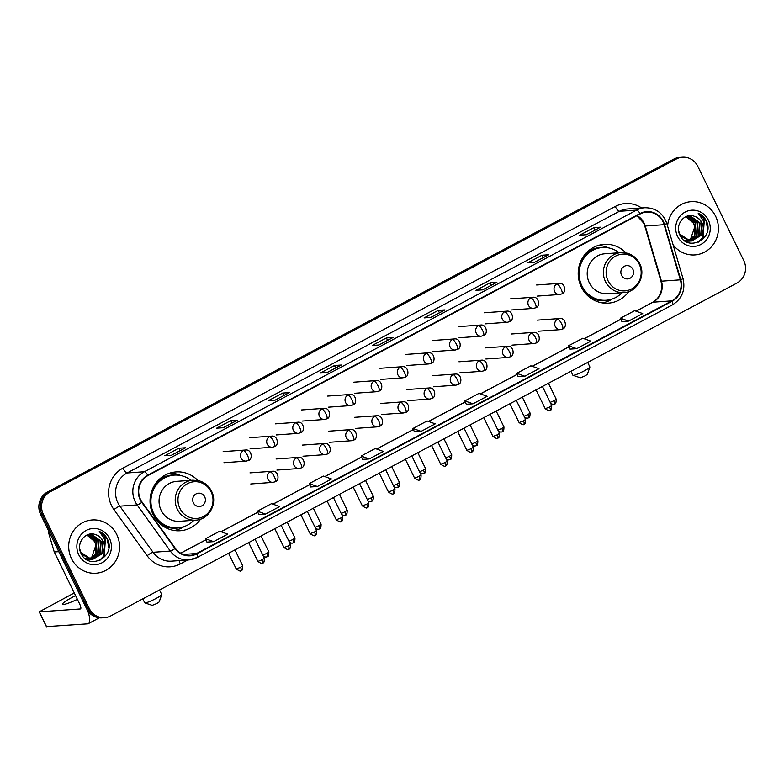 <?xml version="1.0" encoding="UTF-8"?>
<svg xmlns="http://www.w3.org/2000/svg" width="784" height="784" viewBox="0 0 784 784"><rect width="100%" height="100%" fill="white"/><g stroke="black" fill="none" stroke-linecap="round" stroke-linejoin="round"><path stroke-width="1.18" d="M626.044 252.938A29.478 28.087 85.9 0 0 604.19 244.343A29.478 28.087 85.9 0 0 581.297 287.032A29.478 28.087 85.9 0 0 608.384 303.153A29.478 28.087 85.9 0 0 628.797 291.55M197.891 480.523A29.478 28.087 85.9 0 0 176.028 471.919A29.478 28.087 85.9 0 0 153.135 514.608A29.478 28.087 85.9 0 0 180.222 530.739A29.478 28.087 85.9 0 0 200.635 519.126M682.462 157.212L679.767 157.408A16.689 15.896 85.9 0 0 673.691 159.152L47.491 491.999A16.689 15.896 85.9 0 0 40.601 514.412L86.612 608.747A16.689 15.896 85.9 0 0 101.949 617.87L103.292 617.772A16.689 15.896 85.9 0 1 87.965 608.649A16.689 15.896 85.9 0 0 103.292 617.772L104.644 617.674A16.689 15.896 85.9 0 0 110.72 615.92L736.921 283.083A16.689 15.896 85.9 0 0 743.81 260.66L697.799 166.335A16.689 15.896 85.9 0 0 682.462 157.212A16.689 15.896 85.9 0 0 676.386 158.966L50.186 491.813A16.689 15.896 85.9 0 0 43.306 514.226L89.307 608.551A16.689 15.896 85.9 0 0 104.644 617.674M43.306 514.226L41.954 514.314L87.965 608.649L41.954 514.314A16.689 15.896 85.9 0 1 48.833 491.901A16.689 15.896 85.9 0 0 41.954 514.314L40.601 514.412M676.386 158.966L675.044 159.054L48.833 491.901L675.044 159.054A16.689 15.896 85.9 0 1 681.12 157.31A16.689 15.896 85.9 0 0 675.044 159.054L673.691 159.152M71.491 558.629A26.705 25.441 85.9 0 0 96.03 573.231A26.705 25.441 85.9 0 0 116.767 534.57A26.705 25.441 85.9 0 0 92.228 519.968A26.705 25.441 85.9 0 0 71.491 558.629A26.705 25.441 85.9 0 0 96.03 573.231A26.705 25.441 85.9 0 0 116.767 534.57A26.705 25.441 85.9 0 0 92.228 519.968A26.705 25.441 85.9 0 0 71.491 558.629M673.084 244.784A26.705 25.441 85.9 0 0 694.879 254.918A26.705 25.441 85.9 0 0 715.616 216.257A26.705 25.441 85.9 0 0 691.086 201.655A26.705 25.441 85.9 0 0 667.605 226.155A26.705 25.441 85.9 0 1 691.086 201.655L691.086 201.655A26.705 25.441 85.9 0 1 715.616 216.257A26.705 25.441 85.9 0 1 694.879 254.918A26.705 25.441 85.9 0 1 673.084 244.784M140.552 499.506A17.797 16.954 -94.1 0 1 147.892 475.604L640.185 213.934A17.797 16.954 -94.1 0 1 646.663 212.072A17.797 16.954 -94.1 0 1 664.136 224.685L680.355 279.829A17.797 16.954 -94.1 0 1 671.898 300.86L196.568 553.504A17.797 16.954 -94.1 0 1 190.091 555.376A17.797 16.954 -94.1 0 1 175.312 548.281L142.129 502.142A17.797 16.954 -94.1 0 1 140.552 499.506M140.179 499.712A18.248 17.385 85.9 0 0 141.796 502.417L174.969 548.545A18.248 17.385 85.9 0 0 196.764 553.906L672.094 301.252A18.248 17.385 85.9 0 0 680.757 279.702L664.538 224.557A18.248 17.385 85.9 0 0 639.989 213.542L147.706 475.202A18.248 17.385 85.9 0 0 140.179 499.712M600.446 227.233L600.387 227.262A4.449 1.245 62 0 1 600.446 227.233A4.449 1.245 62 0 1 600.593 227.193L593.851 227.674L579.699 235.19L586.452 234.71L600.593 227.193M595.036 230.104L593.851 227.674M548.575 254.8L534.492 262.287L548.526 254.839A4.449 1.245 62 0 1 548.575 254.8A4.449 1.245 62 0 1 548.722 254.761L541.979 255.241L527.828 262.758L534.58 262.277L548.722 254.761M543.165 257.671L541.979 255.241M496.703 282.367L482.63 289.855L496.654 282.407A4.449 1.245 62 0 1 496.703 282.367A4.449 1.245 62 0 1 496.86 282.328L490.108 282.808L475.966 290.325L482.709 289.845L496.86 282.328M491.294 285.249L490.108 282.808M444.832 309.945L430.759 317.422L444.783 309.974A4.449 1.245 62 0 1 444.832 309.945A4.449 1.245 62 0 1 444.989 309.896L438.236 310.386L424.095 317.902L430.837 317.422L444.989 309.896M439.432 312.816L438.236 310.386M185.494 447.791L171.412 455.279L185.436 447.831A4.449 1.245 62 0 1 185.494 447.791A4.449 1.245 62 0 1 185.641 447.752L178.889 448.232L164.748 455.749L171.49 455.269L185.641 447.752M180.085 450.663L178.889 448.232M237.356 420.224L223.283 427.701L237.307 420.253A4.449 1.245 62 0 1 237.356 420.224A4.449 1.245 62 0 1 237.513 420.175L230.761 420.665L216.619 428.182L223.362 427.701L237.513 420.175M231.946 423.095L230.761 420.665M275.164 400.134L289.178 392.686A4.449 1.245 62 0 1 289.227 392.657A4.449 1.245 62 0 1 289.384 392.608L282.632 393.088L268.491 400.614L275.233 400.124L289.384 392.608M283.818 395.528L282.632 393.088M341.099 365.079L327.016 372.567L341.04 365.119A4.449 1.245 62 0 1 341.099 365.079A4.449 1.245 62 0 1 341.246 365.04L334.503 365.52L320.352 373.037L327.104 372.557L341.246 365.04M335.689 367.961L334.503 365.52M378.907 344.989L392.911 337.551A4.449 1.245 62 0 1 392.97 337.512A4.449 1.245 62 0 1 393.117 337.473L386.375 337.953L372.224 345.47L378.976 344.989L393.117 337.473M387.561 340.383L386.375 337.953M518.155 376.683L524.839 376.232L538.99 368.715L530.866 365.814L516.725 373.331L518.165 376.712M570.017 349.115L576.71 348.664L590.862 341.148L582.737 338.247L568.596 345.764L570.037 349.135M621.888 321.548L628.582 321.097L642.723 313.571L634.609 310.67L620.467 318.196L621.898 321.567M362.541 459.395L369.235 458.944L383.386 451.427L375.262 448.526L361.12 456.043L362.551 459.424M310.68 486.962L317.363 486.511L331.514 478.995L323.39 476.094L309.249 483.61L310.689 486.991M258.808 514.539L265.502 514.088L279.643 506.562L271.529 503.661L257.377 511.188L258.818 514.559M206.937 542.107L213.63 541.656L227.772 534.139L219.657 531.238L205.506 538.755L206.947 542.126M466.284 404.25L472.977 403.799L487.119 396.283L479.004 393.382L464.853 400.898L466.294 404.279M421.106 431.376L435.247 423.85L427.133 420.959L412.982 428.476L414.422 431.847L421.106 431.376L412.982 428.476M369.235 458.944L361.12 456.043M317.363 486.511L309.249 483.61M265.502 514.088L257.377 511.188M213.63 541.656L205.506 538.755M472.977 403.799L464.853 400.898M524.839 376.232L516.725 373.331M576.71 348.664L568.596 345.764M628.582 321.097L620.467 318.196M87.916 534.649L96.912 541.499L95.962 554.072L89.66 559.08M89.396 559.168L88.602 559.404M88.337 559.462L87.543 559.619M87.651 534.727L96.373 541.528L95.432 554.112L89.386 559.021M89.121 559.119L88.337 559.374M88.073 559.443L87.269 559.619M88.974 534.414L99.058 541.342L98.108 553.916L90.748 559.247M90.483 559.315L89.69 559.472M89.415 559.511L86.563 559.56M88.71 534.463L98.519 541.381L97.569 553.955L90.474 559.217M90.209 559.286L89.415 559.462M89.151 559.511L88.347 559.609M88.621 559.59L86.701 559.649M87.534 534.766L91.483 534.276L101.195 541.185L100.254 553.769L91.826 559.315M91.561 559.355L84.966 558.424M89.778 534.306L90.954 534.316L100.656 541.225L99.715 553.798L91.561 559.306M91.287 559.355L90.493 559.462M90.758 559.443L85.583 558.904M95.285 534.531C85.397 530.778 75.872 543.4 80.899 553.083C88.386 571.017 115.503 557.277 107.888 540.098L107.496 539.245C105.664 535.59 102.929 532.973 99.284 531.405L105.252 540.166L104.125 549.584A12.573 11.976 85.9 0 0 103.096 541.058A12.573 11.976 85.9 0 0 95.285 534.531C98.725 535.59 101.234 537.765 102.802 541.078L101.861 553.651L92.63 559.306M104.125 549.584L102.39 553.612L92.904 559.286L91.375 559.306L80.958 552.446L79.752 549.094M92.904 559.286L90.846 559.335L81.399 554.082M86.946 535.021L94.766 541.646L95.834 545.439L91.512 557.963M95.834 545.439A12.573 11.976 85.9 0 0 94.668 541.656A12.573 11.976 85.9 0 0 86.759 535.109M78.753 554.768A18.13 17.277 85.9 0 0 102.018 562.785A18.13 17.277 85.9 0 0 109.505 538.432A18.13 17.277 85.9 0 0 86.23 530.415A18.13 17.277 85.9 0 0 78.753 554.768M99.284 531.405L107.251 539.265L108.77 547.663M104.938 539.078L103.978 555.807L99.274 560.609M104.331 537.501L105.379 539.402L104.252 555.787L99.921 560.335M75.558 595.595A17.797 2.107 -26 0 0 73.03 596.908A17.797 2.107 -26 0 0 62.436 604.327A17.797 2.107 -26 0 0 77.391 599.358M87.651 610.569A22.256 6.233 62 0 1 88.357 623.652A22.256 6.233 62 0 1 87.602 623.868L46.521 626.622M74.264 592.949L39.2 611.863L80.34 608.972A5.566 1.558 -118 0 0 80.527 608.923A5.566 1.558 -118 0 0 79.605 603.886L54.282 551.975A2.783 2.646 -94.1 0 1 54.106 551.524L48.471 532.365A2.783 2.646 -94.1 0 1 48.51 530.611M161.72 594.664L159.142 601.975L156.829 603.543L152.194 605.366L144.844 602.896A9.457 1.117 -26 0 0 156.094 598.457A9.457 1.117 -26 0 0 161.72 594.664A9.457 1.117 -26 0 0 161.72 594.517L159.515 589.989M204.702 496.831A6.674 6.36 85.9 0 0 196.137 493.881A6.674 6.36 85.9 0 0 193.383 502.848A6.674 6.36 85.9 0 0 201.949 505.798A6.674 6.36 85.9 0 0 204.702 496.831M192.874 480.2L176.704 481.356A20.021 19.081 85.9 0 0 161.151 510.355A20.021 19.081 85.9 0 0 179.556 521.301L195.726 520.155C209.034 519.763 218.03 503.24 211.562 491.225C208.818 485.855 204.624 482.376 198.969 480.768L192.874 480.2A20.021 19.081 85.9 0 0 177.321 509.198A20.021 19.081 85.9 0 0 195.726 520.155M191.061 480.327A26.421 25.176 85.9 0 0 174.224 475.114A26.421 25.176 85.9 0 0 153.703 513.383A26.421 25.176 85.9 0 0 177.978 527.828A26.421 25.176 85.9 0 0 193.903 520.282M174.224 475.114L173.548 475.163A26.421 25.176 85.9 0 0 153.027 513.422A26.421 25.176 85.9 0 0 177.311 527.877L177.978 527.828M156.526 520.017A20.864 19.874 85.9 0 0 158.819 521.252M142.806 598.868L144.726 602.808A9.457 1.117 -26 0 0 144.844 602.896M184.152 526.564L183.887 526.73A28.93 27.558 -94.1 0 1 174.166 530.484M161.426 523.369L159.75 523.487M180.212 527.563A26.676 25.411 85.9 0 1 162.082 524.947L161.602 525.045M170.069 473.036A28.93 27.558 -94.1 0 1 180.222 475.369L180.506 475.496M589.882 367.088L587.304 374.399L584.982 375.957L580.356 377.79L572.996 375.32A9.457 1.117 -26 0 0 584.247 370.871A9.457 1.117 -26 0 0 589.882 367.088A9.457 1.117 -26 0 0 589.882 366.932L587.677 362.414M632.864 269.255A6.674 6.36 85.9 0 0 624.299 266.305A6.674 6.36 85.9 0 0 621.545 275.262A6.674 6.36 85.9 0 0 630.111 278.212A6.674 6.36 85.9 0 0 632.864 269.255M621.026 252.624L604.856 253.771A20.021 19.081 85.9 0 0 589.313 282.769A20.021 19.081 85.9 0 0 607.708 293.726L623.878 292.569C637.186 292.187 646.192 275.654 639.715 263.64C636.98 258.279 632.786 254.8 627.122 253.193L621.026 252.624A20.021 19.081 85.9 0 0 605.483 281.623A20.021 19.081 85.9 0 0 623.878 292.569M619.213 252.752A26.421 25.176 85.9 0 0 602.377 247.538A26.421 25.176 85.9 0 0 581.865 285.797A26.421 25.176 85.9 0 0 606.14 300.252A26.421 25.176 85.9 0 0 622.065 292.706M602.377 247.538L601.71 247.587A26.421 25.176 85.9 0 0 581.189 285.846A26.421 25.176 85.9 0 0 605.464 300.301L606.14 300.252M584.678 292.442A20.864 19.874 85.9 0 0 586.981 293.677M570.958 371.293L572.879 375.222A9.457 1.117 -26 0 0 572.996 375.32M612.304 298.988L612.039 299.155A28.93 27.558 -94.1 0 1 602.328 302.898M589.578 295.793L587.912 295.911M608.364 299.988A26.676 25.411 85.9 0 1 590.234 297.361L589.764 297.469M598.231 245.451A28.93 27.558 -94.1 0 1 608.374 247.793L608.668 247.92M686.774 216.345L695.761 223.185L694.82 235.759L688.519 240.776M688.254 240.864L687.46 241.09M687.196 241.158L686.392 241.315M686.51 216.423L695.232 223.224L694.281 235.798L688.244 240.717M687.98 240.806L687.186 241.06M686.921 241.129L686.127 241.305M687.833 216.11L697.907 223.028L696.966 235.612L689.597 240.943M689.332 241.002L688.538 241.158M688.274 241.198L685.412 241.256M687.568 216.159L697.368 223.068L696.427 235.641L689.332 240.904M689.067 240.982L688.274 241.149M687.999 241.198L687.205 241.305M687.47 241.286L685.559 241.345M686.392 216.462L690.341 215.972L700.053 222.881L699.103 235.455L690.684 241.011M690.42 241.051L683.815 240.11M688.626 216.002L689.802 216.012L699.514 222.921L698.564 235.494L690.41 241.002M690.145 241.051L689.342 241.149M689.616 241.129L684.432 240.59M694.144 216.217C684.256 212.464 674.73 225.096 679.757 234.769C687.245 252.713 714.361 238.973 706.737 221.794L706.355 220.941C704.522 217.276 701.778 214.669 698.132 213.101L704.11 221.862L702.974 231.28A12.573 11.976 85.9 0 0 701.954 222.744A12.573 11.976 85.9 0 0 694.144 216.217C697.584 217.276 700.092 219.461 701.66 222.764L700.71 235.337L691.488 240.992M702.974 231.28L701.249 235.298L691.753 240.982L690.234 240.992L679.806 234.132L678.611 230.79M691.753 240.982L689.695 241.031L680.257 235.778M685.794 216.717L693.624 223.342L694.693 227.135L690.371 239.659M694.693 227.135A12.573 11.976 85.9 0 0 693.517 223.342A12.573 11.976 85.9 0 0 685.618 216.796M677.611 236.464A18.13 17.277 85.9 0 0 700.876 244.471A18.13 17.277 85.9 0 0 708.354 220.118A18.13 17.277 85.9 0 0 685.089 212.101A18.13 17.277 85.9 0 0 677.611 236.464M698.132 213.101L706.1 220.961L707.629 229.359M703.797 220.765L702.836 237.503L698.132 242.305M703.189 219.187L704.228 221.088L703.101 237.483L698.779 242.021M86.612 608.747L89.307 608.551M47.491 491.999L50.186 491.813M664.136 224.685L645.242 226.027A17.797 16.954 85.9 0 0 644.125 223.146A17.797 16.954 85.9 0 0 637.098 215.571M671.898 300.86L653.003 302.203A17.797 16.954 85.9 0 0 661.461 281.182L645.242 226.027A10.016 0.676 163.6 0 1 644.752 225.968L643.615 223.028L636.951 215.659M187.69 560.011L180.349 563.912A27.812 26.499 -94.1 0 1 147.127 555.738L113.945 509.61A27.812 26.499 -94.1 0 1 122.961 468.136L615.244 206.466A5.566 1.558 -118 0 0 619.35 211.308L127.067 472.977A22.256 21.197 85.9 0 0 117.884 502.858A22.256 21.197 85.9 0 0 119.854 506.16L153.037 552.289A22.256 21.197 85.9 0 0 171.51 561.158L188.787 559.933A22.256 21.197 -94.1 0 1 170.314 551.054A5.566 0.921 -35.7 0 0 174.969 548.545M615.244 206.466A27.812 26.499 -94.1 0 1 641.626 207.966M627.455 208.975A22.256 21.197 85.9 0 0 619.35 211.308L636.628 210.083A22.256 21.197 -94.1 0 1 644.732 207.74L627.455 208.975M147.127 555.738A5.566 0.921 144.3 0 1 153.037 552.289L170.314 551.054L137.131 504.925A22.256 21.197 -94.1 0 1 135.162 501.633A22.256 21.197 -94.1 0 1 144.334 471.743A5.566 1.558 62 0 1 147.706 475.202M141.796 502.417A5.566 0.921 -35.7 0 1 137.131 504.925L119.854 506.16A5.566 0.921 144.3 0 0 113.945 509.61M672.094 301.252A5.566 1.558 62 0 1 672.407 304.888L197.078 557.542L188.787 559.933A22.256 21.197 -94.1 0 0 196.892 557.591A5.566 1.558 -118 0 0 197.078 557.542A5.566 1.558 -118 0 0 196.764 553.906M680.757 279.702L683.06 278.702L666.841 223.548C662.999 212.983 655.63 207.711 644.732 207.74M664.538 224.557L666.841 223.548M639.989 213.542A5.566 1.558 -118 0 0 636.628 210.083L144.334 471.743L127.067 472.977A5.566 1.558 -118 0 1 122.961 468.136M179.173 560.619A5.566 1.558 -118 0 0 180.349 563.912M680.355 279.829L661.461 281.182A10.016 0.676 163.6 0 1 660.971 281.113L644.752 225.968M196.568 553.504L183.407 554.445M180.761 553.22L205.967 539.823M221.127 531.758L257.828 512.246M272.999 504.19L309.7 484.679M324.86 476.623L361.571 457.111M376.732 449.046L413.442 429.544M428.603 421.478L465.314 401.967M480.474 393.911L517.175 374.399M532.346 366.344L569.047 346.832M584.207 338.766L620.918 319.255M636.079 311.199L653.003 302.203A10.016 2.803 -118 0 0 652.66 302.301C660.157 297.675 662.931 290.609 660.971 281.113M58.771 551.652L54.282 551.975M39.347 611.892L46.609 626.788M54.106 551.524L58.555 551.211M49.333 532.307L48.471 532.365M211.082 491.803A18.395 17.522 85.9 0 0 187.484 483.669A18.395 17.522 85.9 0 0 179.899 508.375A18.395 17.522 85.9 0 0 203.497 516.509A18.395 17.522 85.9 0 0 211.082 491.803M176.469 475.065A26.676 25.411 85.9 0 0 156.467 482.405M639.244 264.228A18.395 17.522 85.9 0 0 615.636 256.094A18.395 17.522 85.9 0 0 608.051 280.799A18.395 17.522 85.9 0 0 631.659 288.933A18.395 17.522 85.9 0 0 639.244 264.228M604.621 247.479A26.676 25.411 85.9 0 0 584.619 254.829M243.403 450.614A5.566 5.302 85.9 0 0 246.215 461.119L248.43 460.482A5.566 1.558 -118 0 0 247.509 455.455A5.566 1.558 62 0 0 243.403 450.614A5.566 5.302 85.9 0 1 245.421 450.026C251.733 448.948 253.065 459.463 248.43 460.482A5.566 1.558 -118 0 1 248.244 460.541M240.57 567.322L236.229 568.988C242.893 573.32 240.1 569.615 241.168 570.595A3.616 1.009 -118 0 0 240.57 567.322L242.726 565.823L234.955 549.888M241.051 570.634A3.616 1.009 -118 0 0 241.168 570.595C240.904 569.625 242.619 572.692 242.726 565.823M269.52 436.727A5.566 5.302 85.9 0 0 272.342 447.233L274.557 446.606A5.566 1.558 -118 0 0 273.636 441.568A5.566 1.558 62 0 0 269.52 436.727A5.566 5.302 85.9 0 1 271.548 436.139C277.859 435.061 279.182 445.577 274.557 446.606A5.566 1.558 -118 0 1 274.361 446.655M267.177 556.748A3.616 1.009 -118 0 0 267.295 556.709A3.616 1.009 -118 0 0 266.697 553.435L262.816 555.101M261.082 536.001L268.853 551.936L266.697 553.435M295.646 422.841A5.566 5.302 85.9 0 0 298.459 433.356L300.674 432.719A5.566 1.558 -118 0 0 299.753 427.682A5.566 1.558 62 0 0 295.646 422.841A5.566 5.302 85.9 0 1 297.675 422.253C303.976 421.175 305.309 431.69 300.674 432.719A5.566 1.558 -118 0 1 300.488 432.768M293.294 542.861A3.616 1.009 -118 0 0 293.422 542.822A3.616 1.009 -118 0 0 292.814 539.559L288.933 541.215M287.199 522.115L294.97 538.049L292.814 539.559M321.773 408.954A5.566 5.302 85.9 0 0 324.586 419.469L326.801 418.832A5.566 1.558 -118 0 0 325.879 413.795A5.566 1.558 62 0 0 321.773 408.954A5.566 5.302 85.9 0 1 323.792 408.366C330.103 407.288 331.436 417.803 326.801 418.832A5.566 1.558 -118 0 1 326.614 418.881M319.421 528.975A3.616 1.009 -118 0 0 319.539 528.945A3.616 1.009 -118 0 0 318.941 525.672L315.06 527.328M313.326 508.238L321.097 524.163L318.941 525.672M347.89 395.067A5.566 5.302 85.9 0 0 350.713 405.583L352.927 404.946A5.566 1.558 -118 0 0 351.996 399.909A5.566 1.558 62 0 0 347.89 395.067A5.566 5.302 85.9 0 1 349.919 394.489C356.22 393.401 357.553 403.917 352.927 404.946A5.566 1.558 -118 0 1 352.731 404.995M345.538 515.088A3.616 1.009 -118 0 0 345.666 515.059A3.616 1.009 -118 0 0 345.068 511.785L341.187 513.442M339.452 494.351L347.214 510.276L345.068 511.785M374.017 381.181A5.566 5.302 85.9 0 0 376.83 391.696L379.044 391.059A5.566 1.558 -118 0 0 378.123 386.032A5.566 1.558 62 0 0 374.017 381.181A5.566 5.302 85.9 0 1 376.046 380.603C382.347 379.515 383.68 390.03 379.044 391.059A5.566 1.558 -118 0 1 378.858 391.108M371.665 501.201A3.616 1.009 -118 0 0 371.792 501.172A3.616 1.009 -118 0 0 371.185 497.899L367.304 499.555M365.569 480.465L373.341 496.39L371.185 497.899M400.144 367.294A5.566 5.302 85.9 0 0 402.956 377.81L405.171 377.173A5.566 1.558 -118 0 0 404.25 372.145A5.566 1.558 62 0 0 400.144 367.294A5.566 5.302 85.9 0 1 402.163 366.716C408.474 365.638 409.807 376.153 405.171 377.173A5.566 1.558 -118 0 1 404.985 377.231M397.792 487.315A3.616 1.009 -118 0 0 397.909 487.285A3.616 1.009 -118 0 0 397.312 484.012L393.431 485.668M391.696 466.578L399.468 482.503L397.312 484.012M426.261 353.408A5.566 5.302 85.9 0 0 429.083 363.923L431.298 363.286A5.566 1.558 -118 0 0 430.367 358.259A5.566 1.558 62 0 0 426.261 353.408A5.566 5.302 85.9 0 1 428.289 352.829C434.591 351.751 435.924 362.267 431.298 363.286A5.566 1.558 -118 0 1 431.102 363.345M423.909 473.438A3.616 1.009 -118 0 0 424.036 473.399A3.616 1.009 -118 0 0 423.438 470.126L419.548 471.792M417.823 452.691L425.585 468.626L423.438 470.126M452.388 339.531A5.566 5.302 85.9 0 0 455.2 350.036L457.415 349.399A5.566 1.558 -118 0 0 456.494 344.372A5.566 1.558 62 0 0 452.388 339.531A5.566 5.302 85.9 0 1 454.406 338.943C460.718 337.865 462.05 348.38 457.415 349.399A5.566 1.558 -118 0 1 457.229 349.458M450.036 459.551A3.616 1.009 -118 0 0 450.163 459.512A3.616 1.009 -118 0 0 449.555 456.239L445.675 457.905M443.94 438.805L451.711 454.74L449.555 456.239M478.505 325.644A5.566 5.302 85.9 0 0 481.327 336.16L483.542 335.523A5.566 1.558 -118 0 0 482.621 330.485A5.566 1.558 62 0 0 478.505 325.644A5.566 5.302 85.9 0 1 480.533 325.056C486.844 323.978 488.177 334.494 483.542 335.523A5.566 1.558 -118 0 1 483.356 335.572M476.162 445.665A3.616 1.009 -118 0 0 476.28 445.626A3.616 1.009 -118 0 0 475.682 442.362L471.801 444.018M470.067 424.918L477.838 440.853L475.682 442.362M504.631 311.758A5.566 5.302 85.9 0 0 507.454 322.273L509.669 321.636A5.566 1.558 -118 0 0 508.738 316.599A5.566 1.558 62 0 0 504.631 311.758A5.566 5.302 85.9 0 1 506.66 311.17C512.961 310.092 514.294 320.607 509.669 321.636A5.566 1.558 -118 0 1 509.473 321.685M502.279 431.778A3.616 1.009 -118 0 0 502.407 431.739A3.616 1.009 -118 0 0 501.809 428.476L497.918 430.132M496.194 411.041L503.955 426.966L501.809 428.476M530.758 297.871A5.566 5.302 85.9 0 0 533.571 308.386L535.786 307.749A5.566 1.558 -118 0 0 534.864 302.712A5.566 1.558 62 0 0 530.758 297.871A5.566 5.302 85.9 0 1 532.777 297.283C539.088 296.205 540.421 306.72 535.786 307.749A5.566 1.558 -118 0 1 535.599 307.798M528.406 417.892A3.616 1.009 -118 0 0 528.524 417.862A3.616 1.009 -118 0 0 527.926 414.589L524.045 416.245M522.311 397.155L530.082 413.08L527.926 414.589M556.875 283.984A5.566 5.302 85.9 0 0 559.698 294.5L561.912 293.863A5.566 1.558 -118 0 0 560.991 288.826A5.566 1.558 62 0 0 556.875 283.984A5.566 5.302 85.9 0 1 558.904 283.406C565.215 282.318 566.538 292.834 561.912 293.863A5.566 1.558 -118 0 1 561.716 293.912M554.533 404.005A3.616 1.009 -118 0 0 554.651 403.976A3.616 1.009 -118 0 0 554.053 400.702L550.172 402.359M548.437 383.268L556.209 399.193L554.053 400.702M262.199 559.776L257.858 561.432C264.531 565.764 261.738 562.059 262.807 563.039A3.616 1.009 -118 0 0 262.199 559.776L264.355 558.267L255.065 539.206M262.679 563.079A3.616 1.009 -118 0 0 262.807 563.039C262.532 562.069 264.247 565.137 264.355 558.267M270.215 471.87A5.566 5.302 85.9 0 0 273.028 482.376L275.243 481.739A5.566 1.558 -118 0 0 274.322 476.711A5.566 1.558 62 0 0 270.215 471.87A5.566 5.302 85.9 0 1 272.244 471.282C278.545 470.204 279.878 480.719 275.243 481.739A5.566 1.558 -118 0 1 275.057 481.797M288.326 545.889L283.984 547.546C290.648 551.877 287.855 548.183 288.924 549.153A3.616 1.009 -118 0 0 288.326 545.889L290.482 544.38L281.182 525.319M288.806 549.192A3.616 1.009 -118 0 0 288.924 549.153C288.659 548.183 290.374 551.25 290.482 544.38M296.342 457.983A5.566 5.302 85.9 0 0 299.155 468.499L301.37 467.862A5.566 1.558 -118 0 0 300.448 462.825A5.566 1.558 62 0 0 296.342 457.983A5.566 5.302 85.9 0 1 298.361 457.395C304.672 456.317 306.005 466.833 301.37 467.862A5.566 1.558 -118 0 1 301.183 467.911M314.453 532.003L310.101 533.669C316.775 537.991 313.982 534.296 315.05 535.276A3.616 1.009 -118 0 0 314.453 532.003L316.599 530.494L307.308 511.433M314.923 535.305A3.616 1.009 -118 0 0 315.05 535.276C314.776 534.296 316.491 537.363 316.599 530.494M322.459 444.097A5.566 5.302 85.9 0 0 325.282 454.612L327.496 453.975A5.566 1.558 -118 0 0 326.565 448.938A5.566 1.558 62 0 0 322.459 444.097A5.566 5.302 85.9 0 1 324.488 443.509C330.789 442.431 332.122 452.946 327.496 453.975A5.566 1.558 -118 0 1 327.3 454.024M340.57 518.116L336.228 519.782C342.902 524.114 340.109 520.409 341.177 521.389A3.616 1.009 -118 0 0 340.57 518.116L342.726 516.607L333.425 497.546M341.05 521.419A3.616 1.009 -118 0 0 341.177 521.389C340.903 520.409 342.618 523.477 342.726 516.607M348.586 430.21A5.566 5.302 85.9 0 0 351.399 440.726L353.613 440.089A5.566 1.558 -118 0 0 352.692 435.051A5.566 1.558 62 0 0 348.586 430.21A5.566 5.302 85.9 0 1 350.615 429.622C356.916 428.544 358.249 439.06 353.613 440.089A5.566 1.558 -118 0 1 353.427 440.138M366.696 504.23L362.355 505.896C369.019 510.227 366.226 506.523 367.294 507.503A3.616 1.009 -118 0 0 366.696 504.23L368.852 502.72L359.552 483.659M367.177 507.532A3.616 1.009 -118 0 0 367.294 507.503C367.03 506.523 368.745 509.6 368.852 502.72M374.703 416.324A5.566 5.302 85.9 0 0 377.525 426.839L379.74 426.202A5.566 1.558 -118 0 0 378.819 421.165A5.566 1.558 62 0 0 374.703 416.324A5.566 5.302 85.9 0 1 376.732 415.745C383.043 414.658 384.376 425.173 379.74 426.202A5.566 1.558 -118 0 1 379.554 426.251M392.823 490.343L388.472 492.009C395.146 496.341 392.353 492.636 393.421 493.616A3.616 1.009 -118 0 0 392.823 490.343L394.969 488.834L385.679 469.773M393.294 493.655A3.616 1.009 -118 0 0 393.421 493.616C393.147 492.646 394.862 495.713 394.969 488.834M400.83 402.437A5.566 5.302 85.9 0 0 403.652 412.952L405.867 412.315A5.566 1.558 -118 0 0 404.936 407.288A5.566 1.558 62 0 0 400.83 402.437A5.566 5.302 85.9 0 1 402.858 401.859C409.16 400.781 410.493 411.286 405.867 412.315A5.566 1.558 -118 0 1 405.671 412.364M418.94 476.456L414.599 478.122C421.263 482.454 418.47 478.75 419.548 479.73A3.616 1.009 -118 0 0 418.94 476.456L421.096 474.957L411.796 455.896M419.42 479.769A3.616 1.009 -118 0 0 419.548 479.73C419.273 478.759 420.988 481.827 421.096 474.957M426.957 388.55A5.566 5.302 85.9 0 0 429.769 399.066L431.984 398.429A5.566 1.558 -118 0 0 431.063 393.401A5.566 1.558 62 0 0 426.957 388.55A5.566 5.302 85.9 0 1 428.975 387.972C435.287 386.894 436.619 397.41 431.984 398.429A5.566 1.558 -118 0 1 431.798 398.488M445.067 462.58L440.716 464.236C447.39 468.567 444.597 464.863 445.665 465.843A3.616 1.009 -118 0 0 445.067 462.58L447.223 461.07L437.923 442.009M445.547 465.882A3.616 1.009 -118 0 0 445.665 465.843C445.4 464.873 447.115 467.94 447.223 461.07M453.074 374.674A5.566 5.302 85.9 0 0 455.896 385.179L458.111 384.542A5.566 1.558 -118 0 0 457.19 379.515A5.566 1.558 62 0 0 453.074 374.674A5.566 5.302 85.9 0 1 455.102 374.086C461.413 373.008 462.746 383.523 458.111 384.542A5.566 1.558 -118 0 1 457.925 384.601M471.194 448.693L466.843 450.349C473.516 454.681 470.723 450.986 471.792 451.956A3.616 1.009 -118 0 0 471.194 448.693L473.34 447.184L464.05 428.123M471.664 451.996A3.616 1.009 -118 0 0 471.792 451.956C471.517 450.986 473.232 454.054 473.34 447.184M479.2 360.787A5.566 5.302 85.9 0 0 482.013 371.293L484.238 370.656A5.566 1.558 -118 0 0 483.307 365.628A5.566 1.558 62 0 0 479.2 360.787A5.566 5.302 85.9 0 1 481.229 360.199C487.53 359.121 488.863 369.636 484.238 370.656A5.566 1.558 -118 0 1 484.042 370.714M497.311 434.806L492.969 436.463C499.633 440.794 496.84 437.1 497.909 438.08A3.616 1.009 -118 0 0 497.311 434.806L499.467 433.297L490.167 414.236M497.791 438.109A3.616 1.009 -118 0 0 497.909 438.08C497.644 437.1 499.359 440.167 499.467 433.297M505.327 346.9A5.566 5.302 85.9 0 0 508.14 357.416L510.355 356.779A5.566 1.558 -118 0 0 509.433 351.742A5.566 1.558 62 0 0 505.327 346.9A5.566 5.302 85.9 0 1 507.346 346.312C513.657 345.234 514.99 355.75 510.355 356.779A5.566 1.558 -118 0 1 510.168 356.828M523.438 420.92L519.086 422.586C525.76 426.908 522.967 423.213 524.035 424.193A3.616 1.009 -118 0 0 523.438 420.92L525.594 419.411L516.293 400.35M523.918 424.222A3.616 1.009 -118 0 0 524.035 424.193C523.761 423.213 525.476 426.28 525.594 419.411M531.444 333.014A5.566 5.302 85.9 0 0 534.267 343.529L536.481 342.892A5.566 1.558 -118 0 0 535.56 337.855A5.566 1.558 62 0 0 531.444 333.014A5.566 5.302 85.9 0 1 533.473 332.426C539.784 331.348 541.107 341.863 536.481 342.892A5.566 1.558 -118 0 1 536.285 342.941M549.555 407.033L545.213 408.699C551.887 413.031 549.094 409.326 550.162 410.306A3.616 1.009 -118 0 0 549.555 407.033L551.711 405.524L542.42 386.463M550.035 410.336A3.616 1.009 -118 0 0 550.162 410.306C549.888 409.326 551.603 412.394 551.711 405.524M557.571 319.127A5.566 5.302 85.9 0 0 560.384 329.643L562.598 329.006A5.566 1.558 -118 0 0 561.677 323.968A5.566 1.558 62 0 0 557.571 319.127A5.566 5.302 85.9 0 1 559.6 318.539C565.901 317.461 567.234 327.977 562.598 329.006A5.566 1.558 -118 0 1 562.412 329.055M672.407 304.888C682.031 298.831 685.588 290.1 683.06 278.702M180.683 553.171L205.937 539.745M221.029 531.728L257.799 512.177M272.901 504.151L309.67 484.61M324.772 476.584L361.542 457.043M376.634 449.016L413.413 429.465M428.505 421.449L465.275 401.898M480.376 393.872L517.146 374.331M532.248 366.304L569.017 346.763M584.109 338.737L620.889 319.186M635.981 311.17L652.66 302.301M392.97 337.512L378.888 344.999M289.227 392.657L275.155 400.134M99.323 617.831L88.357 623.652M46.462 626.759L39.2 611.863M223.156 451.613L245.421 450.026M223.95 462.707L246.215 461.119M236.229 568.988L228.565 553.288M263.463 556.434L265.854 557.13L267.295 556.709C267.021 555.738 268.736 558.806 268.853 551.936M249.283 437.727L271.548 436.139M250.076 448.83L272.342 447.233M289.59 542.557L291.971 543.243L293.422 542.822C293.147 541.852 294.862 544.919 294.97 538.049M275.4 423.84L297.675 422.253M276.193 434.944L298.459 433.356M315.717 528.671L318.098 529.357L319.539 528.945C319.274 527.965 320.989 531.033 321.097 524.163M301.526 409.954L323.792 408.366M302.32 421.057L324.586 419.469M341.834 514.784L344.225 515.47L345.666 515.059C345.391 514.079 347.106 517.146 347.214 510.276M327.653 396.077L349.919 394.489M328.437 407.17L350.713 405.583M367.961 500.898L370.342 501.584L371.792 501.172C371.518 500.192 373.233 503.259 373.341 496.39M353.77 382.19L376.046 380.603M354.564 393.284L376.83 391.696M394.078 487.011L396.469 487.697L397.909 487.285C397.645 486.315 399.36 489.383 399.468 482.503M379.897 368.304L402.163 366.716M380.691 379.397L402.956 377.81M420.204 473.124L422.586 473.81L424.036 473.399C423.762 472.429 425.477 475.496 425.585 468.626M406.024 354.417L428.289 352.829M406.808 365.511L429.083 363.923M446.331 459.238L448.713 459.924L450.163 459.512C449.889 458.542 451.604 461.609 451.711 454.74M432.141 340.53L454.406 338.943M432.935 351.624L455.2 350.036M472.448 445.351L474.839 446.047L476.28 445.626C476.015 444.655 477.73 447.723 477.838 440.853M458.268 326.644L480.533 325.056M459.061 337.747L481.327 336.16M498.575 431.474L500.956 432.16L502.407 431.739C502.132 430.769 503.847 433.836 503.955 426.966M484.394 312.757L506.66 311.17M485.178 323.861L507.454 322.273M524.702 417.588L527.083 418.274L528.524 417.862C528.259 416.882 529.974 419.95 530.082 413.08M510.511 298.871L532.777 297.283M511.305 309.974L533.571 308.386M550.819 403.701L553.21 404.387L554.651 403.976C554.376 402.996 556.091 406.063 556.209 399.193M536.638 284.994L558.904 283.406M537.432 296.087L559.698 294.5M249.969 472.87L272.244 471.282M257.858 561.432L248.675 542.597M250.762 483.963L273.028 482.376M276.095 458.983L298.361 457.395M283.984 547.546L274.792 528.71M276.889 470.086L299.155 468.499M302.222 445.096L324.488 443.509M310.101 533.669L300.919 514.833M303.006 456.2L325.282 454.612M328.339 431.21L350.615 429.622M336.228 519.782L327.036 500.947M329.133 442.313L351.399 440.726M354.466 417.333L376.732 415.745M362.355 505.896L353.163 487.06M355.26 428.427L377.525 426.839M380.593 403.446L402.858 401.859M388.472 492.009L379.289 473.173M381.377 414.54L403.652 412.952M406.71 389.56L428.975 387.972M414.599 478.122L405.406 459.287M407.504 400.653L429.769 399.066M432.837 375.673L455.102 374.086M440.716 464.236L431.533 445.4M433.63 386.767L455.896 385.179M458.954 361.787L481.229 360.199M466.843 450.349L457.66 431.514M459.747 372.88L482.013 371.293M485.08 347.9L507.346 346.312M492.969 436.463L483.777 417.637M485.874 359.003L508.14 357.416M511.207 334.013L533.473 332.426M519.086 422.586L509.904 403.75M512.001 345.117L534.267 343.529M537.324 320.137L559.6 318.539M545.213 408.699L536.031 389.864M538.118 331.23L560.384 329.643"/></g></svg>

